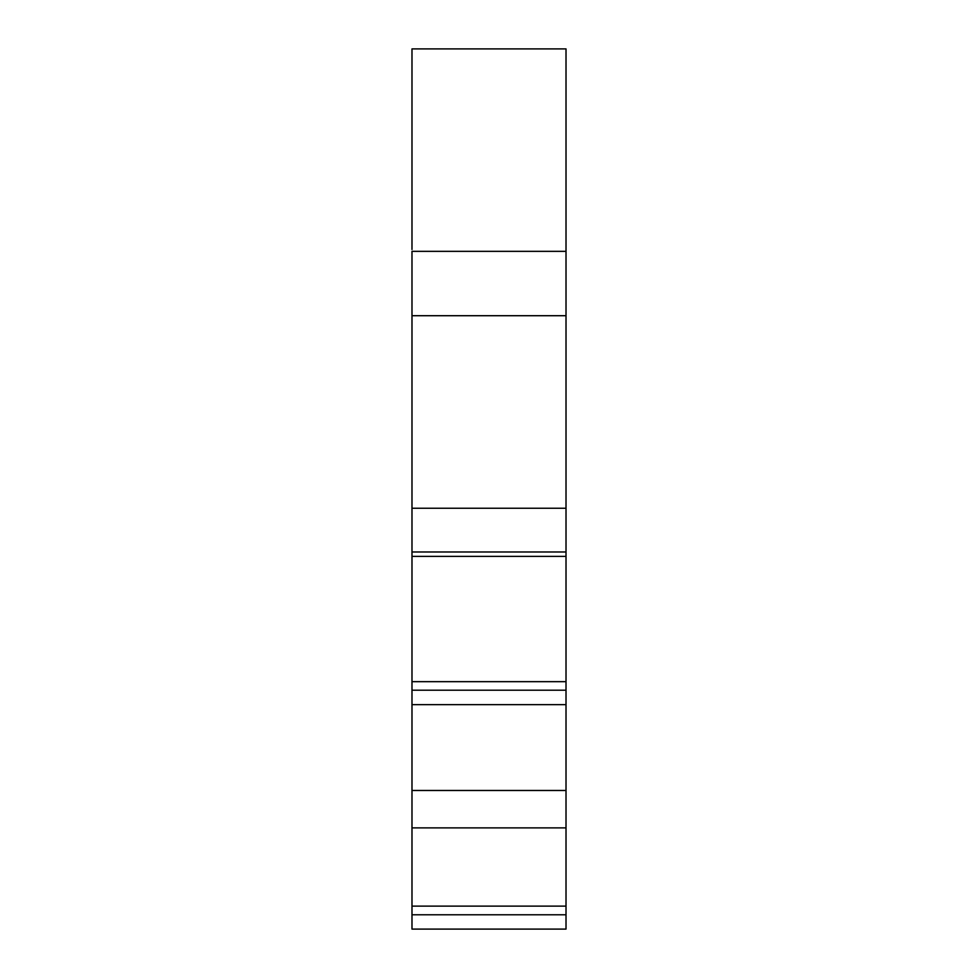 <?xml version="1.0" encoding="UTF-8"?>
<svg xmlns="http://www.w3.org/2000/svg" width="978" height="978" viewBox="0 0 978 978"><rect width="100%" height="100%" fill="white"/><g stroke="black" fill="none" stroke-linecap="round" stroke-linejoin="round"><path stroke-width="1.47" d="M411.982 249.5L411.982 48.9L566.017 48.9L566.017 251.346L411.982 251.346L411.982 790.468L566.017 790.468L566.017 704.649L411.982 704.649M411.982 717.852L411.982 827.877L566.017 827.877L566.017 914.772L411.982 914.772L411.982 906.117L411.982 912.009M411.982 914.772L411.982 929.1L566.017 929.1L566.017 914.772M566.017 906.117L411.982 906.117L411.982 770.86M566.017 251.346L566.017 683.475M411.982 681.666L566.017 681.666L566.017 704.649M566.017 827.877L566.017 790.468M411.982 315.711L566.017 315.711M566.017 508.254L411.982 508.254M566.017 556.396L411.982 556.396M566.017 551.983L411.982 551.983M566.017 690.211L411.982 690.211"/></g></svg>
